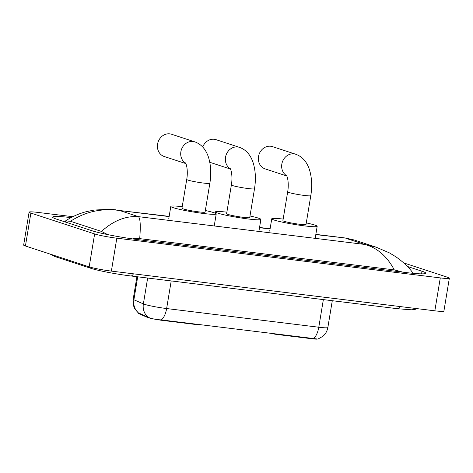 <?xml version="1.0" encoding="UTF-8"?>
<svg xmlns="http://www.w3.org/2000/svg" width="473" height="473" viewBox="0 0 473 473"><rect width="100%" height="100%" fill="white"/><g stroke="black" fill="none" stroke-linecap="round" stroke-linejoin="round"><path stroke-width="0.71" d="M198.051 324.366L197.986 324.768L163.008 320.475A11.299 0.905 -170.6 0 1 148.031 317.608A11.299 0.905 -170.6 0 1 147.31 317.336L138.808 313.623A11.299 0.905 -170.6 0 1 138.329 313.268L138.719 313.008L148.758 317.507C151.975 318.802 156.173 319.606 161.352 319.919L317.939 339.07L322.828 336.338C325.548 333.997 327.221 331.059 327.848 327.523L332.288 300.704M317.188 339.141A11.299 0.905 -170.6 0 1 311.849 338.745L276.876 334.452A4.186 0.337 9.4 0 1 272.188 333.625L270.822 333.299M197.986 324.768A4.186 0.337 9.4 0 0 200.25 324.839L200.28 324.638M147.919 317.087L147.925 317.093A14.645 13.918 113.6 0 1 143.372 303.903A16.738 1.342 9.4 0 0 144.442 304.299A16.738 1.342 9.4 0 0 166.632 308.55A14.645 6.764 97 0 1 161.352 319.919M137.696 276.811L133.894 299.77A16.738 1.342 9.4 0 1 133.191 299.238C132.635 302.862 133.303 306.244 135.207 309.377L138.382 312.895A14.645 13.918 113.6 0 1 133.894 299.77L143.372 303.903L147.653 278.035M185.723 163.315A11.719 10.353 -71.9 0 1 181.396 149.669A11.719 10.353 -71.9 0 1 193.102 141.486A11.719 10.353 -71.9 0 1 194.835 141.87L171.533 134.243A11.719 10.353 108.1 0 0 169.801 133.859A11.719 10.353 108.1 0 0 157.775 143.13A11.719 10.353 108.1 0 0 164.249 156.516L185.848 163.587M185.475 162.878C187.072 165.361 187.935 172.61 186.729 179.444L181.963 208.25A11.719 0.94 9.4 0 0 183.205 208.9A11.719 0.94 9.4 0 0 196.129 211.52A11.719 0.94 9.4 0 0 205.081 212.081L209.852 183.27C211.348 174.052 210.946 165.532 208.634 157.728C206.068 149.557 201.474 144.271 194.835 141.87M205.341 210.515A23.017 1.845 -170.6 0 1 213.784 212.655A23.017 1.845 -170.6 0 1 216.226 213.926A23.017 1.845 -170.6 0 1 198.642 212.832A23.017 1.845 -170.6 0 1 173.26 207.677A23.017 1.845 -170.6 0 1 170.812 206.405A23.017 1.845 -170.6 0 1 182.223 206.683M286.668 175.708A11.719 10.353 -71.9 0 1 282.34 162.062A11.719 10.353 -71.9 0 1 294.046 153.879A11.719 10.353 -71.9 0 1 295.785 154.263L272.483 146.636A11.719 10.353 108.1 0 0 270.745 146.252A11.719 10.353 108.1 0 0 258.725 155.522A11.719 10.353 108.1 0 0 265.193 168.908L286.798 175.98M286.419 175.27C288.016 177.753 288.879 185.002 287.679 191.837L282.907 220.643A11.719 0.94 9.4 0 0 284.149 221.293A11.719 0.94 9.4 0 0 297.074 223.918A11.719 0.94 9.4 0 0 306.025 224.474L310.796 195.668C312.292 186.445 311.89 177.925 309.584 170.12C307.018 161.949 302.418 156.664 295.785 154.263M306.285 222.907A23.017 1.845 -170.6 0 1 314.728 225.047A23.017 1.845 -170.6 0 1 317.176 226.319A23.017 1.845 -170.6 0 1 299.592 225.225A23.017 1.845 -170.6 0 1 274.204 220.069A23.017 1.845 -170.6 0 1 271.762 218.798A23.017 1.845 -170.6 0 1 283.167 219.076M230.375 168.796A11.719 10.353 -71.9 0 1 226.047 155.15A11.719 10.353 -71.9 0 1 237.753 146.967A11.719 10.353 -71.9 0 1 239.492 147.351L216.001 139.665A11.719 10.353 108.1 0 0 214.263 139.281A11.719 10.353 108.1 0 0 202.722 147.014M230.126 168.358C231.723 170.848 232.586 178.09 231.38 184.925L226.614 213.731A11.719 0.94 9.4 0 0 227.856 214.381A11.719 0.94 9.4 0 0 240.781 217.006A11.719 0.94 9.4 0 0 249.732 217.562L254.504 188.757C255.999 179.533 255.597 171.013 253.286 163.209C250.725 155.038 246.126 149.752 239.492 147.351M249.992 215.995A23.017 1.845 -170.6 0 1 258.435 218.136A23.017 1.845 -170.6 0 1 260.877 219.407A23.017 1.845 -170.6 0 1 243.299 218.313A23.017 1.845 -170.6 0 1 217.911 213.157A23.017 1.845 -170.6 0 1 215.463 211.886A23.017 1.845 -170.6 0 1 226.874 212.164M403.717 262.911L447.57 277.267A16.738 1.342 -170.6 0 1 449.35 278.189L443.899 311.116A16.738 1.342 -170.6 0 1 434.841 310.82L111.374 271.106A16.738 1.342 -170.6 0 1 89.184 266.861L25.43 245.995A16.738 1.342 -170.6 0 1 23.65 245.067L29.101 212.146A16.738 1.342 -170.6 0 1 38.159 212.442L72.842 216.699M449.35 278.189A16.738 1.342 -170.6 0 1 440.292 277.899L116.825 238.185A16.738 1.342 -170.6 0 1 94.63 233.934L30.875 213.069A16.738 1.342 -170.6 0 1 29.101 212.146M71.045 217.621A35.989 2.885 9.4 0 0 52.645 217.125A35.989 2.885 9.4 0 0 56.464 219.111L91.886 230.7A35.989 2.885 9.4 0 0 139.6 239.841L406.331 272.584A35.989 2.885 9.4 0 0 425.806 273.217A35.989 2.885 9.4 0 0 421.981 271.23L407.383 266.453M169.168 216.368L119.746 210.532C102.002 207.972 85.572 211.555 70.447 221.275L65.593 220.879L65.404 222.038M403.079 272.188L394.293 269.888C386.879 256.076 376.969 247.586 364.565 244.417L376.112 247.16L389.539 252.943L395.812 256.756C402.6 261.48 408.004 266.488 412.013 271.774L412.332 272.602L411.664 273.187M70.447 221.275L101.482 231.433C113.36 220.69 125.688 215.765 138.459 216.658C140.333 218.532 140.747 225.858 139.706 238.629L394.293 269.888M139.706 238.629L133.528 238.546L133.445 239.025M107.72 234.602L101.482 231.433M315.804 234.602L345.237 237.984L354.135 239.965L345.846 238.291L364.565 244.417L138.459 216.658L119.746 210.532L169.127 216.593M376.112 247.154L354.135 239.965M147.31 317.336L147.399 316.798M276.942 334.05L276.876 334.452M311.849 338.745L311.914 338.343M138.808 313.623L138.896 313.085M163.008 320.475L163.079 320.067M313.504 338.603A14.645 6.764 -83 0 0 318.79 327.227A16.738 1.342 9.4 0 0 327.848 327.523M171.208 280.927L166.632 308.55L318.79 327.227L323.361 299.604M186.729 179.444A11.719 0.94 9.4 0 0 187.976 180.095A11.719 0.94 9.4 0 0 203.508 183.069A11.719 0.94 9.4 0 0 209.852 183.27M287.679 191.837A11.719 0.94 9.4 0 0 288.92 192.487A11.719 0.94 9.4 0 0 304.452 195.461A11.719 0.94 9.4 0 0 310.796 195.668M231.38 184.925A11.719 0.94 9.4 0 0 232.627 185.576A11.719 0.94 9.4 0 0 248.159 188.55A11.719 0.94 9.4 0 0 254.504 188.757M400.164 306.563A6.693 3.092 97 0 1 397.491 308.709L130.761 275.96A6.693 3.092 97 0 0 133.433 273.814M88.173 266.53A6.693 5.913 108.1 0 0 90.656 268.244C98.071 270.722 116.707 274.251 130.761 275.96M52.751 254.935A6.693 5.913 108.1 0 0 55.235 256.65L90.656 268.244M270.071 228.985L259.511 227.69M440.292 277.899L434.841 310.82M30.875 213.069L25.43 245.995M94.63 233.934L89.184 266.861M116.825 238.185L111.374 271.106M421.549 273.867L421.981 271.23M67.876 222.842L68.195 220.932M400.17 271.827L400.259 271.289M103.421 233.686L103.611 232.521M133.191 299.238L136.916 276.717M216.226 213.926L214.234 225.958M170.812 206.405L168.772 218.751M317.176 226.319L315.184 238.351M271.762 218.798L269.716 231.143M260.877 219.407L258.891 231.439M215.463 211.886L215.25 213.193M230.499 169.068L209.781 162.286M49.967 254.025L55.235 256.65M417.198 308.65L414.466 309.573L411.386 309.803L397.491 308.709M412.225 273.246L412.332 272.602M259.547 227.46L270.113 228.761M315.84 234.371L345.237 237.984M115.714 209.805L109.766 209.297L94.287 210.047L86.701 211.573C79.038 213.536 72.008 216.634 65.593 220.879"/></g></svg>
